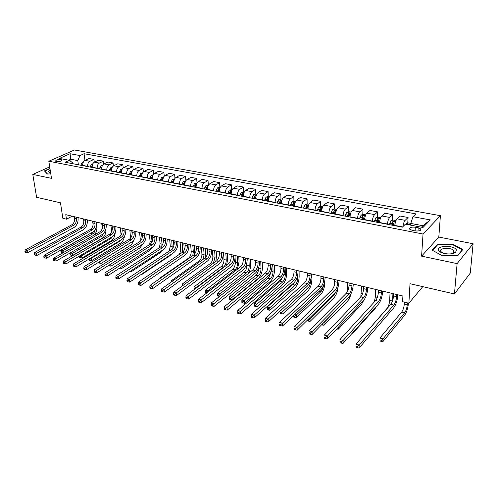 <?xml version="1.0" encoding="UTF-8"?>
<svg xmlns="http://www.w3.org/2000/svg" width="498" height="498" viewBox="0 0 498 498"><rect width="100%" height="100%" fill="white"/><g stroke="black" fill="none" stroke-linecap="round" stroke-linejoin="round"><path stroke-width="0.75" d="M56.479 161.576C59.866 161.707 61.677 161.165 61.914 159.958L61.011 159.572C57.637 159.441 55.832 159.983 55.589 161.196L56.479 161.576M440.4 215.684L74.463 149.991L48.823 161.228L423.032 234.023L440.4 215.684L438.806 237.067L421.594 256.153L457.108 263.616L473.1 243.734L438.806 237.067M473.1 243.734L470.286 273.085L454.456 293.976L410.016 283.692L408.87 303.22L422.771 286.643M49.7 166.88L32.806 174.418L36.597 197.289L60.488 202.817L62.848 218.311L66.458 219.201L72.154 216.194M457.108 263.616L454.456 293.976M408.87 303.22L402.596 301.682L402.907 296.005L65.773 214.657L66.458 219.201M418.202 227.767L415.326 227.219C411.143 226.845 409.275 227.511 409.717 229.211L412.251 230.344L415.145 230.904C419.353 231.284 421.227 230.618 420.779 228.918L418.202 227.767L417.996 231.053M421.482 227.2L422.914 225.725L410.775 223.434L412.979 216.73L415.867 213.885L84.075 153.714L84.971 160.387M412.979 216.73L430.284 219.904L422.983 227.486L405.434 224.156L402.39 227.15L65.126 162.23L69.384 160.319L59.411 158.42L70.069 153.726L79.991 155.55L84.075 153.714M421.594 256.153L423.032 234.023M32.806 174.418L51.481 178.346L48.823 161.228M69.384 160.319L72.708 162.896L72.826 163.711M71.139 161.676L70.791 159.267L68.724 160.194M410.676 225.152L410.775 223.434M394.858 225.7L394.87 225.438C395.132 222.457 395.866 220.253 397.08 218.827L400.037 216.008L408.074 217.495L407.756 223.172M387.488 224.281L387.5 224.025C387.743 221.056 388.484 218.865 389.71 217.445L392.704 214.65L392.449 220.234M379.588 222.762L379.594 222.5C379.831 219.55 380.572 217.371 381.81 215.964L384.848 213.2L392.704 214.65M372.373 221.373L372.386 221.118C372.604 218.174 373.344 216.008 374.602 214.613L377.671 211.874L377.472 217.358M364.648 219.886L364.654 219.63C364.866 216.705 365.6 214.551 366.87 213.169L369.983 210.449L377.671 211.874M357.589 218.522L357.595 218.273C357.794 215.36 358.535 213.219 359.811 211.849L362.961 209.154L362.805 214.551M350.019 217.072L350.026 216.817C350.212 213.916 350.953 211.793 352.248 210.43L355.429 207.759L362.961 209.154M343.116 215.74L343.116 215.485C343.296 212.602 344.037 210.486 345.338 209.135L348.556 206.489L348.451 211.799M335.708 214.314L335.708 214.065C335.876 211.189 336.617 209.085 337.937 207.747L341.186 205.126L348.556 206.489M328.941 213.013L328.948 212.764C329.103 209.907 329.844 207.809 331.17 206.483L334.451 203.881L334.395 209.11M321.689 211.613L321.689 211.37C321.839 208.525 322.58 206.44 323.924 205.126L327.23 202.549L334.451 203.881M315.066 210.343L315.066 210.094C315.203 207.261 315.944 205.195 317.294 203.881L320.637 201.329L320.619 206.471M307.963 208.973L307.963 208.724C308.088 205.911 308.835 203.85 310.198 202.555L313.566 200.022L320.637 201.329M301.477 207.722L301.477 207.479C301.589 204.672 302.336 202.624 303.705 201.335L307.104 198.827L307.129 203.894M294.523 206.384L294.517 206.141C294.623 203.346 295.37 201.31 296.752 200.034L300.176 197.544L307.104 198.827M288.161 205.164L288.161 204.921C288.255 202.138 289.002 200.115 290.396 198.845L293.845 196.374L293.913 201.366M281.345 203.85L281.345 203.607C281.432 200.837 282.173 198.827 283.58 197.569L287.053 195.116L293.845 196.374M275.12 202.649L275.114 202.412C275.195 199.654 275.936 197.65 277.349 196.399L280.853 193.971L280.953 198.889M268.441 201.366L268.434 201.124C268.503 198.385 269.25 196.393 270.669 195.148L274.199 192.738L280.853 193.971M262.334 200.19L262.328 199.953C262.39 197.22 263.137 195.235 264.562 194.008L268.117 191.618L268.254 196.473M255.785 198.926L255.779 198.69C255.829 195.969 256.576 194.002 258.014 192.782L261.593 190.41L268.117 191.618M249.803 197.774L249.791 197.538C249.84 194.83 250.581 192.869 252.032 191.662L255.63 189.308L255.798 194.12M243.385 196.542L243.373 196.305C243.41 193.61 244.157 191.662 245.607 190.454L249.23 188.126L255.63 189.308M237.515 195.409L237.502 195.179C237.534 192.496 238.281 190.553 239.743 189.358L243.385 187.043L243.59 191.817M231.221 194.201L231.209 193.965C231.234 191.294 231.975 189.365 233.444 188.176L237.11 185.885L243.385 187.043M225.47 193.093L225.457 192.857C225.47 190.199 226.216 188.281 227.692 187.099L231.377 184.82L231.607 189.557M219.294 191.904L219.282 191.674C219.288 189.022 220.029 187.111 221.517 185.941L225.221 183.687L231.377 184.82M213.648 190.815L213.636 190.585C213.636 187.951 214.377 186.047 215.871 184.889L219.593 182.642L219.861 187.341M207.591 189.651L207.579 189.421C207.573 186.794 208.313 184.907 209.814 183.75L213.555 181.527L219.593 182.642M202.057 188.586L202.045 188.356C202.026 185.742 202.773 183.862 204.273 182.716L208.033 180.506L208.332 185.163M196.119 187.441L196.1 187.217C196.075 184.609 196.822 182.741 198.329 181.602L202.113 179.411L208.033 180.506M190.684 186.395L190.666 186.171C190.634 183.575 191.381 181.714 192.894 180.581L196.691 178.409L197.015 183.027M184.851 185.275L184.833 185.051C184.795 182.467 185.542 180.612 187.067 179.492L190.877 177.338L196.691 178.409M179.523 184.248L179.504 184.023C179.461 181.453 180.201 179.61 181.733 178.489L185.561 176.354L185.891 180.674M173.796 183.146L173.777 182.922C173.727 180.363 174.474 178.527 176.006 177.419L179.853 175.296L185.561 176.354M168.567 182.137L168.548 181.913C168.492 179.367 169.233 177.537 170.77 176.441L174.63 174.331L174.966 178.384M162.946 181.054L162.927 180.836C162.865 178.296 163.605 176.479 165.149 175.389L169.027 173.298L174.63 174.331M157.81 180.071L157.791 179.846C157.723 177.319 158.464 175.508 160.014 174.424L163.904 172.345L164.24 176.168M152.295 179.006L152.27 178.788C152.201 176.267 152.942 174.468 154.492 173.391L158.401 171.331L163.904 172.345M147.246 178.035L147.227 177.817C147.147 175.308 147.887 173.516 149.45 172.445L153.365 170.397L153.708 174.014M141.83 176.995L141.812 176.771C141.725 174.275 142.465 172.495 144.028 171.43L147.962 169.401L153.365 170.397M136.875 176.037L136.857 175.819C136.763 173.329 137.504 171.561 139.073 170.503L143.019 168.486L143.362 171.916M131.559 175.016L131.534 174.798C131.441 172.32 132.175 170.553 133.75 169.507L137.709 167.502L143.019 168.486M126.691 174.076L126.666 173.864C126.567 171.393 127.307 169.637 128.882 168.592L132.854 166.606L133.203 169.88M121.468 173.067L121.444 172.856C121.338 170.397 122.072 168.648 123.653 167.614L127.637 165.641L132.854 166.606M116.688 172.152L116.663 171.935C116.551 169.488 117.285 167.751 118.873 166.718L122.863 164.757L123.218 167.888M111.552 171.163L111.527 170.951C111.409 168.511 112.15 166.78 113.737 165.759L117.74 163.811L122.863 164.757M106.858 170.26L106.833 170.048C106.709 167.614 107.444 165.896 109.037 164.875L113.052 162.946L113.407 165.952M101.81 169.289L101.785 169.077C101.66 166.656 102.395 164.944 103.989 163.929L108.016 162.012L113.052 162.946M97.197 168.399L97.172 168.187C97.035 165.778 97.77 164.072 99.37 163.064L103.41 161.159L103.765 164.054M92.242 167.446L92.211 167.235C92.074 164.832 92.809 163.132 94.415 162.136L98.461 160.244L103.41 161.159M87.704 166.575L87.673 166.363C87.536 163.973 88.264 162.28 89.877 161.29L93.929 159.41L94.29 162.199M82.83 165.635L82.805 165.423C82.656 163.045 83.39 161.358 84.996 160.375L89.061 158.507L93.929 159.41M78.373 164.776L77.794 160.586L70.791 159.267L70.069 153.726M402.975 226.578C403.312 223.727 404.034 221.647 405.154 220.34L408.074 217.495M293.945 203.975L293.951 204.56M307.142 206.552L307.148 207.716M320.612 209.204L320.606 211.009M334.363 211.955L334.339 214.053M348.388 214.862L348.357 216.748M362.706 218.074L362.669 219.506M377.316 221.604L377.285 222.32M79.991 155.55L77.794 160.586M422.914 225.725L430.284 219.904M452.402 244.057L437.306 244.406L432.171 250.177L442.392 255.785L457.955 255.455L462.823 249.504L452.402 244.057L452.365 244.543M49.937 168.399L44.422 170.876L47.335 174.026L50.796 173.914M437.25 245.203L437.306 244.406M393.619 293.764L393.513 295.918C393.202 299.472 392.281 302.274 390.762 304.328L355.927 344.137L359.17 345.058L359.083 348.009L393.688 307.882C395.954 304.788 397.329 300.58 397.802 295.27L397.827 294.779M396.688 294.505L396.576 296.665C396.259 300.219 395.344 303.033 393.831 305.093L359.17 345.058L357.408 346.54L356.114 346.166L356.082 347.349L357.377 347.722L357.408 346.54M356.082 347.349L356.114 346.166M357.377 347.722L359.083 348.009M410.794 223.365L408.497 222.936L406.293 223.652L405.87 224.237M404.401 302.124L404.295 303.992C403.978 307.378 403.106 310.067 401.687 312.065L379.899 338.042L382.974 338.889L382.856 341.647L404.494 315.471C406.611 312.47 407.912 308.43 408.397 303.357L408.416 303.108M409.748 224.971L409.81 224.561L408.242 224.685M407.364 302.852L407.258 304.72C406.934 308.113 406.063 310.808 404.65 312.812L382.974 338.889L381.344 340.271L380.117 339.929L380.067 341.03L381.3 341.373L381.344 340.271M380.067 341.03L380.117 339.929M381.3 341.373L382.856 341.647M378.461 290.11L378.374 292.245C378.094 295.762 377.173 298.532 375.617 300.555L339.941 339.58L343.103 340.483L343.054 343.402L378.511 304.066C380.827 301.022 382.203 296.87 382.632 291.604L382.657 291.118M381.468 290.832L381.375 292.973C381.088 296.497 380.173 299.273 378.623 301.302L343.103 340.483L341.36 341.945L340.097 341.584L340.078 342.749L341.342 343.116L341.36 341.945M340.078 342.749L340.097 341.584M341.342 343.116L343.054 343.402M363.627 286.531L363.565 288.647C363.316 292.133 362.395 294.872 360.801 296.858L324.323 335.129L327.416 336.013L327.398 338.908L363.658 300.338C366.024 297.343 367.4 293.235 367.792 288.012L367.804 287.539M366.572 287.24L366.503 289.363C366.242 292.855 365.32 295.6 363.739 297.592L327.416 336.013L325.686 337.457L324.447 337.102L324.441 338.26L325.68 338.615L325.686 337.457M324.441 338.26L324.447 337.102M325.68 338.615L327.398 338.908M349.11 283.026L349.067 285.13C348.843 288.585 347.921 291.286 346.297 293.241L309.065 330.784L312.09 331.643L312.097 334.513L349.117 296.677C351.532 293.739 352.914 289.68 353.263 284.501L353.269 284.028M351.993 283.723L351.943 285.827C351.713 289.288 350.791 292.002 349.173 293.957L312.09 331.643L310.372 333.069L309.165 332.72L309.171 333.872L310.379 334.22L310.372 333.069M309.171 333.872L309.165 332.72M310.379 334.22L312.097 334.513M395.985 220.57L393.096 220.029L390.893 220.732L389.368 224.642M393.159 225.37L394.323 221.616L392.835 221.666L391.689 225.09M392.243 225.196L392.835 221.666M392.941 293.602L392.598 300.674M390.034 292.899L389.679 300.387C389.392 303.743 388.521 306.401 387.064 308.368L364.878 333.903M380.696 217.688L378.032 217.184L375.822 217.875L374.291 221.741M378.001 222.457L379.171 218.74L377.708 218.796L376.563 222.176M377.135 222.289L377.708 218.796M375.648 289.431L375.368 296.852L374.266 302.031M352.802 332.589L352.783 333.299L375.486 308.075L376.992 305.753M352.248 333.199L352.783 333.299M365.737 214.868L363.285 214.401L361.081 215.08L359.537 218.902M363.167 219.599L364.343 215.927L362.905 215.983L361.76 219.325M362.351 219.444L362.905 215.983M361.554 286.026L360.807 296.852M338.26 327.354L338.229 329.259L361.424 304.496L363.876 300.089M336.723 328.985L338.229 329.259M334.899 279.596L334.874 281.681C334.675 285.105 333.753 287.782 332.104 289.705L294.156 326.532L297.113 327.373L297.144 330.218L334.886 293.104C337.345 290.209 338.727 286.194 339.032 281.065L339.038 280.598M337.719 280.274L337.694 282.366C337.488 285.796 336.561 288.479 334.917 290.402L297.113 327.373L295.407 328.78L294.225 328.443L294.243 329.583L295.426 329.919L295.407 328.78M294.243 329.583L294.225 328.443M295.426 329.919L297.144 330.218M351.096 212.104L348.849 211.681L346.645 212.347L345.089 216.12M348.644 216.804L349.826 213.169L348.419 213.231L347.268 216.537M347.884 216.655L348.419 213.231M347.747 282.696L347.473 291.523M348.519 297.294L323.999 322.636L323.986 325.3L347.641 300.985C349.048 299.441 350.156 297.082 350.959 293.907M323.781 322.573L322.499 323.887M321.608 324.796L322.418 325.02L322.418 323.961M322.418 325.02L323.986 325.3M438.52 250.276C439.174 251.583 440.904 252.604 443.712 253.351C448.81 254.397 452.788 254.055 455.633 252.318L456.398 249.884C454.388 244.985 435.949 245.408 438.52 250.276M451.387 253.793L453.541 252.872L453.877 250.637C451.443 247.201 438.719 247.861 440.599 251.328L442.977 253.146M442.429 255.785L432.625 250.407L437.599 244.811L452.234 244.474L462.318 249.753L457.65 255.462M462.287 250.158L462.318 249.753M50.18 169.936C48.125 171.113 48.2 172.034 50.391 172.694L50.615 172.744M50.466 171.779L50.584 172.563M47.534 174.02L44.776 171.044L49.987 168.71M320.986 276.241L320.98 278.307C320.805 281.7 319.878 284.346 318.197 286.238L279.577 322.38L282.466 323.202L282.528 326.022L320.949 289.599C323.451 286.748 324.833 282.783 325.101 277.697L325.107 277.23M323.744 276.907L323.731 278.973C323.557 282.378 322.629 285.024 320.955 286.923L282.466 323.202L280.779 324.59L279.621 324.26L279.652 325.393L280.804 325.723L280.779 324.59M279.652 325.393L279.621 324.26M280.804 325.723L282.528 326.022M336.766 209.397L334.712 209.011L332.515 209.67L330.952 213.399M334.432 214.065L335.621 210.467L334.233 210.542L333.081 213.81M333.716 213.928L334.233 210.542M334.214 279.434L334.139 285.958M336.013 291.685L334.17 294.984L310.03 318.788L310.042 321.434L334.139 297.543C336.243 295.127 337.544 291.654 338.036 287.128M309.046 318.515L310.03 318.788L308.461 320.083L307.671 319.865M307.359 320.17L307.366 320.837L308.467 321.142L308.461 320.083M307.366 320.837L307.285 320.245M308.467 321.142L310.042 321.434M307.353 272.948L307.366 274.996C307.216 278.363 306.289 280.978 304.583 282.839L265.322 318.315L268.148 319.125L268.235 321.92L307.297 286.169C309.837 283.368 311.225 279.446 311.455 274.404L311.455 273.937M310.055 273.601L310.061 275.655C309.912 279.029 308.984 281.65 307.285 283.511L268.148 319.125L266.474 320.494L265.347 320.17L265.378 321.291L266.511 321.615L266.474 320.494M266.511 321.615L268.235 321.92M265.322 318.315L265.347 320.17M322.735 206.751L320.868 206.402L318.67 207.05L317.101 210.735M294.635 314.543L296.354 315.016L296.385 317.637L320.899 294.169C323.277 291.442 324.596 287.663 324.852 282.845L324.864 280.536M320.513 211.389L321.708 207.828L320.345 207.903L319.187 211.133M319.841 211.258L320.345 207.903M320.949 276.228L320.942 279.154M323.426 285.659C322.99 288.317 322.15 290.309 320.911 291.635L296.354 315.016L294.797 316.298L293.714 316L293.727 317.052L294.81 317.351L294.797 316.298M293.727 317.052L293.671 315.464M294.81 317.351L296.385 317.637M293.696 315.439L293.714 316M294.001 269.729L294.025 271.759C293.901 275.095 292.973 277.685 291.243 279.515L251.384 314.344L254.148 315.134L254.254 317.905L293.926 282.808C296.503 280.05 297.891 276.172 298.09 271.173L298.084 270.713M296.646 270.364L296.671 272.4C296.54 275.749 295.613 278.338 293.888 280.175L254.148 315.134L252.486 316.491L251.378 316.174L251.428 317.282L252.53 317.6L252.486 316.491M252.53 317.6L254.254 317.905M251.384 314.344L251.378 316.174M308.99 204.161L307.31 203.844L305.118 204.479L303.537 208.12M280.542 310.659L282.957 311.325L283.007 313.927L307.92 290.863C310.335 288.174 311.655 284.439 311.873 279.658L311.86 274.037M306.874 208.762L308.075 205.238L306.737 205.319L305.585 208.513M306.251 208.643L306.737 205.319M310.553 280.231L310.553 280.86C310.403 284.059 309.526 286.555 307.907 288.348L282.957 311.325L281.407 312.595L280.349 312.296L280.374 313.342L281.432 313.634L281.407 312.595M280.374 313.342L280.349 312.296M281.432 313.634L283.007 313.927M280.916 266.567L280.959 268.584C280.853 271.896 279.926 274.454 278.17 276.253L237.745 310.459L240.447 311.231L240.584 313.977L280.822 279.515C283.437 276.795 284.825 272.96 284.987 268.005L284.981 267.551M283.511 267.196L283.549 269.213C283.443 272.531 282.515 275.095 280.766 276.9L240.447 311.231L238.797 312.57L237.72 312.258L237.77 313.36L238.853 313.672L238.797 312.57M238.853 313.672L240.584 313.977M237.745 310.459L237.72 312.258M295.532 201.622L294.025 201.335L291.834 201.964L290.253 205.562M293.857 282.864L292.643 284.483L267.239 306.992L269.829 307.708L269.904 310.285L295.196 287.62C297.642 284.974 298.962 281.277 299.149 276.533L299.093 270.956M293.521 206.191L294.729 202.705L293.409 202.786L292.251 205.948M292.936 206.079L293.409 202.786M297.773 274.622L297.804 277.716C297.68 280.891 296.802 283.362 295.165 285.124L269.829 307.708L268.298 308.959L267.258 308.673L267.289 309.706L268.329 309.993L268.298 308.959M268.329 309.993L269.904 310.285M267.239 306.992L267.258 308.673M268.086 263.473L268.148 265.478C268.067 268.758 267.14 271.286 265.359 273.06L224.399 306.656L227.044 307.409L227.2 310.136L267.98 276.284C270.626 273.614 272.02 269.816 272.145 264.905L272.132 264.45M270.632 264.089L270.688 266.094C270.601 269.381 269.673 271.914 267.905 273.695L225.407 308.735L224.349 308.43L224.411 309.519L225.47 309.824L225.407 308.735M225.47 309.824L227.2 310.136M224.399 306.656L224.349 308.43M282.347 199.132L281.003 198.876L278.818 199.493L277.23 203.053M282.217 277.89L280.187 281.333L254.428 303.463L256.968 304.16L257.068 306.724L282.715 284.439C285.192 281.831 286.512 278.177 286.667 273.47L286.568 267.936M280.436 203.676L281.644 200.215L280.349 200.308L279.191 203.433M279.888 203.57L280.349 200.308M285.173 267.6L285.304 274.635C285.198 277.778 284.321 280.225 282.659 281.961L256.968 304.16L255.449 305.399L254.428 305.118L254.472 306.146L255.486 306.426L255.449 305.399M255.486 306.426L257.068 306.724M254.428 303.463L254.428 305.118M255.518 260.442L255.592 262.427C255.53 265.683 254.603 268.179 252.803 269.928L211.339 302.933L213.928 303.668L214.103 306.376L255.393 273.122C258.076 270.489 259.464 266.735 259.558 261.861L259.545 261.413M258.014 261.045L258.082 263.031C258.02 266.293 257.086 268.796 255.3 270.551L212.304 304.981L211.264 304.683L211.339 305.766L212.372 306.065L212.304 304.981M212.372 306.065L214.103 306.376M211.339 302.933L211.264 304.683M269.424 196.691L268.241 196.467L266.063 197.077L264.463 200.601M270.526 272.655C270.115 275.176 269.262 277.037 267.974 278.245L241.879 300.001L244.369 300.686L244.481 303.232L270.464 281.314C272.979 278.749 274.298 275.133 274.423 270.464L274.286 264.973M267.607 201.204L268.82 197.781L267.544 197.874L266.386 200.968M267.102 201.105L267.544 197.874M272.854 264.625L273.041 271.609C272.96 274.728 272.076 277.149 270.395 278.855L242.856 301.913L241.86 301.639L241.904 302.653L242.9 302.933L242.856 301.913M242.9 302.933L244.481 303.232M241.879 300.001L241.86 301.639M243.192 257.466L243.279 259.433C243.236 262.664 242.308 265.135 240.497 266.86L198.546 299.286L201.086 300.014L201.279 302.697L243.049 270.016C245.763 267.426 247.151 263.71 247.22 258.879L247.201 258.437M245.639 258.057L245.719 260.031C245.676 263.261 244.748 265.739 242.937 267.47L199.474 301.309L198.459 301.016L198.54 302.087L199.555 302.379L199.474 301.309M199.555 302.379L201.279 302.697M198.546 299.286L198.459 301.016M256.756 194.301L255.729 194.108L253.55 194.706L251.957 198.192M258.624 267.862L258.63 268.055C258.568 271.142 257.684 273.533 255.984 275.213L229.572 296.609L232.012 297.281L232.149 299.802L258.45 278.258C260.989 275.724 262.309 272.145 262.409 267.513L262.228 262.06M256.277 195.434L254.995 195.49L253.837 198.553M254.565 198.696L254.995 195.49M255.032 198.783L256.177 195.739M260.778 261.711L261.008 268.64C260.946 271.74 260.062 274.13 258.362 275.817L230.512 298.495L229.534 298.227L229.59 299.236L230.568 299.503L230.512 298.495M230.568 299.503L232.149 299.802M229.572 296.609L229.534 298.227M231.103 254.553L231.203 256.501C231.184 259.707 230.257 262.153 228.42 263.847L186.028 295.719L188.512 296.428L188.723 299.086L230.948 266.978C233.686 264.419 235.075 260.747 235.118 255.953L235.093 255.511M233.5 255.132L233.599 257.086C233.574 260.292 232.647 262.745 230.817 264.444L186.912 297.711L185.916 297.424L186.003 298.489L186.999 298.775L186.912 297.711M186.999 298.775L188.723 299.086M186.028 295.719L185.916 297.424M244.344 191.96L241.287 192.384L239.687 195.832M248.066 273.701C249.803 271.024 250.65 267.992 250.619 264.612L250.401 259.209M243.883 193.006L242.694 193.156L241.536 196.187M242.277 196.33L242.694 193.156M242.707 196.411L243.69 193.61M248.919 258.848L249.199 265.727C249.156 268.802 248.272 271.167 246.554 272.829L219.898 293.945L220.023 296.017M246.784 263.162L246.865 265.148C246.821 268.217 245.937 270.582 244.219 272.238L217.508 293.285L219.898 293.945L218.41 295.146L217.452 294.878L217.514 295.88L218.473 296.148L218.41 295.146M218.473 296.148L219.593 296.36M217.508 293.285L217.452 294.878M219.251 251.689L219.363 253.625C219.363 256.8 218.435 259.228 216.58 260.896L173.758 292.226L176.192 292.917L176.429 295.557L219.083 263.99C221.847 261.475 223.235 257.839 223.241 253.084L223.216 252.648M221.604 252.256L221.716 254.198C221.71 257.379 220.782 259.807 218.927 261.481L174.605 294.181L173.634 293.907L173.727 294.959L174.698 295.239L174.605 294.181M174.698 295.239L176.429 295.557M173.758 292.226L173.634 293.907M232.168 189.663L229.261 190.105L227.654 193.517M237.422 269.231L239.046 261.774L238.791 256.408M231.844 190.765L230.624 190.865L229.472 193.865M230.219 194.008L230.624 190.865M230.618 194.083L231.452 191.556M237.285 256.04L237.614 262.863C237.583 265.913 236.699 268.26 234.963 269.897L208.021 290.67L208.108 291.896M235.087 257.678L235.317 262.303C235.293 265.347 234.409 267.681 232.672 269.318L205.674 290.023L208.021 290.67L206.539 291.859L205.599 291.598L205.674 292.594L206.608 292.849L206.539 291.859M205.674 290.023L205.599 291.598M207.616 248.882L207.747 250.805C207.759 253.955 206.832 256.352 204.964 258.001L161.744 288.803L164.128 289.481L164.377 292.102L207.436 261.064C210.224 258.587 211.613 254.988 211.6 250.27L211.569 249.84M209.926 249.442L210.05 251.366C210.063 254.522 209.135 256.924 207.268 258.574L162.553 290.732L161.601 290.459L161.701 291.504L162.653 291.778L162.553 290.732M162.653 291.778L164.377 292.102M161.744 288.803L161.601 290.459M220.228 187.41L217.464 187.871L215.858 191.244M226.602 265.216L227.686 258.985L227.393 253.656M219.78 188.393L218.79 188.618L217.632 191.587M218.398 191.73L218.79 188.618M218.759 191.798L219.444 189.576M225.862 253.283L226.235 260.056C226.223 263.087 225.339 265.403 223.59 267.021L196.374 287.458L196.405 287.919M223.602 252.741L223.982 259.502C223.976 262.527 223.092 264.843 221.336 266.449L194.071 286.823L196.374 287.458L194.905 288.635L193.983 288.379L194.363 289.45M194.93 289.027L194.905 288.635M194.071 286.823L193.983 288.379M196.206 246.13L196.343 248.035C196.38 251.16 195.453 253.538 193.566 255.157L149.973 285.447L152.307 286.113L152.575 288.709L196.013 258.194C198.827 255.748 200.208 252.187 200.171 247.512L200.14 247.076M198.472 246.678L198.609 248.589C198.64 251.714 197.712 254.092 195.826 255.723L150.745 287.352L149.811 287.085L149.923 288.124L150.857 288.392L150.745 287.352M150.857 288.392L152.575 288.709M149.973 285.447L149.811 287.085M208.513 185.2L205.892 185.679L204.28 189.016M215.815 261.456L216.524 256.246L216.2 250.955M208.071 186.171L207.18 186.414L206.023 189.352M206.801 189.501L207.18 186.414M207.131 189.564L207.678 187.659M214.644 250.581L215.061 257.304L213.331 263.274M212.428 250.046L212.851 256.756C212.858 259.757 211.98 262.048 210.206 263.635L182.685 283.686L184.683 284.234M183.127 285.373L182.579 285.223L182.623 285.74M182.685 283.686L182.579 285.223M185.007 243.429L185.156 245.321C185.206 248.421 184.279 250.768 182.38 252.368L138.438 282.161L140.722 282.814L141.009 285.391L184.795 255.374C187.634 252.965 189.022 249.442 188.954 244.798L188.923 244.375M187.229 243.964L187.379 245.856C187.422 248.963 186.501 251.316 184.602 252.922L139.172 284.034L138.257 283.773L138.376 284.806L139.291 285.068L139.172 284.034M139.291 285.068L141.009 285.391M138.438 282.161L138.257 283.773M197.027 183.034L194.537 183.525L192.919 186.825M205.12 257.883L205.568 253.55L205.213 248.303M196.579 183.999L195.789 184.248L194.631 187.155M195.415 187.31L195.789 184.248M195.714 187.366L196.137 185.816M203.632 247.923L204.093 254.596L203.109 259.321M201.453 247.394L201.92 254.061C201.945 257.036 201.061 259.309 199.275 260.871L171.511 280.604L172.762 280.953M171.511 280.604L171.412 281.912M174.014 240.777L174.176 242.651C174.244 245.726 173.316 248.054 171.399 249.629L127.127 278.936L129.368 279.577L129.667 282.129L173.796 252.611C176.653 250.233 178.035 246.747 177.942 242.14L177.911 241.717M176.199 241.3L176.354 243.18C176.417 246.261 175.495 248.595 173.584 250.177L127.83 280.785L126.934 280.53L127.052 281.551L127.949 281.812L127.83 280.785M127.949 281.812L129.667 282.129M127.127 278.936L126.934 280.53M185.748 180.905L183.389 181.415L181.77 184.683M194.618 254.117L194.419 245.701M185.293 181.876L184.609 182.125L183.451 185.007M184.248 185.156L184.609 182.125M184.515 185.206L184.833 184.03M192.819 245.315L193.317 251.938L192.732 255.735M190.678 244.798L191.182 251.409C191.22 254.366 190.342 256.613 188.543 258.157L160.549 277.585L161.078 277.728M160.549 277.585L160.499 278.133M163.22 238.169L163.394 240.036C163.475 243.086 162.553 245.39 160.624 246.946L116.04 275.774L118.238 276.402L118.549 278.942L162.989 249.89C165.871 247.55 167.253 244.095 167.135 239.526L167.098 239.108M165.367 238.685L165.535 240.553C165.616 243.609 164.689 245.919 162.765 247.475L116.713 277.604L115.829 277.349L115.959 278.363L116.837 278.619L116.713 277.604M116.837 278.619L118.549 278.942M116.04 275.774L115.829 277.349M174.686 178.819L172.451 179.336L170.826 182.573M184.241 250.033L183.818 243.142M174.225 179.797L173.628 180.039L172.476 182.891M173.279 183.046L173.628 180.039M173.522 183.096L173.758 182.212M182.193 242.75L182.729 249.324L182.405 252.355L184.602 252.922M180.089 242.24L180.637 248.807C180.73 251.166 180.095 253.177 178.726 254.845M152.625 235.616L152.811 237.465C152.905 240.49 151.983 242.769 150.041 244.306L105.165 272.68L107.325 273.296L107.649 275.811L152.382 247.226C155.283 244.916 156.658 241.499 156.521 236.961L156.484 236.544M154.729 236.12L154.909 237.976C155.003 241.007 154.081 243.292 152.145 244.829L105.806 274.479L104.941 274.23L105.072 275.238L105.937 275.487L105.806 274.479M105.937 275.487L107.649 275.811M105.165 272.68L104.941 274.23M163.817 176.778L161.707 177.3L160.082 180.506M173.846 245.8L173.397 240.627M163.35 177.761L162.858 177.998L161.707 180.818M162.516 180.973L162.939 179.535M162.728 181.017L162.902 180.376M171.754 240.229L172.215 248.919M169.694 239.731L170.272 246.249L169.196 251.092M141.532 274.193L141.581 274.659L169.899 255.692L171.48 254.154M141.002 274.547L141.581 274.659M142.223 233.101L142.416 234.938C142.521 237.944 141.6 240.204 139.652 241.717L94.502 269.642L96.618 270.24L96.954 272.742L141.967 244.605C144.881 242.333 146.263 238.94 146.101 234.446L146.057 234.029M144.289 233.599L144.476 235.442C144.588 238.449 143.661 240.715 141.712 242.227L95.112 271.416L94.265 271.173L94.402 272.169L95.249 272.412L95.112 271.416M95.249 272.412L96.954 272.742M94.502 269.642L94.265 271.173M153.116 174.823L151.162 175.302L149.537 178.477M163.425 240.97L163.163 238.156M152.674 175.775L151.124 178.782M151.946 178.938L152.257 177.805M152.133 178.975L152.251 178.533M161.501 237.758L162.124 245.333M159.472 237.266L160.088 243.74L159.428 247.718M131.067 270.756L131.179 271.771L159.696 253.09L161.968 250.556M129.903 271.522L131.179 271.771M132.001 230.636L132.2 232.46C132.325 235.442 131.41 237.677 129.443 239.171L84.038 266.66L86.117 267.252L86.465 269.729L131.733 242.034C134.665 239.787 136.047 236.432 135.867 231.968L135.823 231.558M134.03 231.128L134.23 232.952C134.354 235.94 133.433 238.181 131.472 239.675L84.616 268.41L83.788 268.173L83.932 269.163L84.76 269.399L84.616 268.41M84.76 269.399L86.465 269.729M84.038 266.66L83.788 268.173M142.615 172.899L140.803 173.341L139.179 176.479M142.185 173.833L140.741 176.784M141.569 176.939L141.781 176.161M151.423 235.324L152.064 241.76L150.079 241.269L149.693 244.53M149.425 234.844L150.079 241.269M119.041 268.528L119.364 268.322M120.79 267.414L120.97 268.939L149.668 250.531L152.394 247.22M119.402 268.627L120.97 268.939M121.96 228.215L122.172 230.026C122.309 232.983 121.388 235.199 119.414 236.668L73.772 263.735L75.808 264.314L76.175 266.772L121.686 239.507C124.631 237.291 126.006 233.973 125.807 229.541L125.764 229.13M123.952 228.694L124.164 230.506C124.301 233.469 123.38 235.691 121.406 237.166L74.327 265.465L73.511 265.229L73.66 266.212L74.476 266.449L74.327 265.465M74.476 266.449L76.175 266.772M73.772 263.735L73.511 265.229M132.3 171.007L130.625 171.412L129.001 174.524M131.883 171.935L130.538 174.817M131.372 174.979L131.509 174.474M141.519 232.933L142.073 238.175M139.558 232.46L140.237 238.841L140.044 241.43M108.564 265.484L109.373 265.845L109.274 265.042M110.687 264.158L110.942 266.156L139.807 248.023L142.945 243.839M109.373 265.845L110.942 266.156M112.094 225.837L112.318 227.63C112.467 230.568 111.552 232.759 109.566 234.209L63.7 260.865L65.699 261.431L66.078 263.872L111.813 237.029C114.777 234.838 116.146 231.551 115.928 227.15L115.878 226.746M114.054 226.31L114.272 228.103C114.422 231.047 113.507 233.245 111.521 234.701L64.223 262.571L63.427 262.34L63.576 263.317L64.379 263.548L64.223 262.571M64.379 263.548L66.078 263.872M63.7 260.865L63.427 262.34M122.172 169.152L120.628 169.519L119.003 172.601M121.755 170.092L120.51 172.887M131.777 230.586L132.182 234.209M129.853 230.12L130.538 238.206M130.588 242.738L100.783 261.108L101.088 263.417L130.115 245.551C131.752 244.474 132.935 242.688 133.669 240.204M100.627 261.064L99.401 262.185L98.984 262.073M98.66 262.272L98.747 262.894L99.525 263.106L99.401 262.185M99.525 263.106L101.088 263.417M102.401 223.496L102.632 225.277C102.793 228.19 101.878 230.362 99.886 231.8L53.815 258.045L55.776 258.605L56.162 261.027L102.109 234.589C105.084 232.429 106.454 229.167 106.217 224.803L106.167 224.405M104.325 223.963L104.555 225.743C104.717 228.663 103.802 230.842 101.81 232.28L54.313 259.732L53.529 259.508L53.684 260.473L54.469 260.697L54.313 259.732M54.469 260.697L56.162 261.027M53.815 258.045L53.529 259.508M112.224 167.322L110.811 167.658L109.18 170.708M111.801 168.305L110.662 170.995M120.311 227.816L121.095 234.9M121.761 239.463L120.323 240.901L91.09 258.437L91.408 260.728L120.591 243.124C122.608 241.76 123.89 239.519 124.45 236.407M90.406 258.25L91.09 258.437L89.721 259.502L88.955 259.29L89.08 260.205L89.845 260.423L89.721 259.502M89.845 260.423L91.408 260.728M92.877 221.199L93.114 222.967C93.288 225.855 92.373 228.009 90.375 229.429L44.104 255.281L46.034 255.829L46.432 258.232L92.572 232.193C95.56 230.064 96.929 226.833 96.674 222.5L96.618 222.102M94.769 221.654L95.006 223.428C95.174 226.322 94.259 228.476 92.261 229.895L44.577 256.943L43.812 256.725L43.973 257.684L44.739 257.908L44.577 256.943M44.739 257.908L46.432 258.232M44.104 255.281L43.812 256.725M102.445 165.529L101.156 165.828L99.532 168.847M102.009 166.587L100.988 169.127M110.93 225.55L111.683 231.645M112.897 236.208L110.942 238.53L81.572 255.816L81.896 258.089L111.216 240.739C113.656 239.028 114.982 236.326 115.2 232.622M80.371 255.486L81.572 255.816L80.203 256.868L79.45 256.663L79.587 257.572L80.34 257.777L80.203 256.868M80.34 257.777L81.896 258.089M79.574 255.953L79.45 256.663M83.508 218.939L83.757 220.695C83.944 223.565 83.029 225.7 81.018 227.094L34.574 252.561L36.466 253.102L36.877 255.486L83.197 229.833C86.198 227.735 87.567 224.53 87.293 220.234L87.237 219.836M85.37 219.388L85.612 221.143C85.799 224.019 84.884 226.16 82.88 227.555L35.028 254.204L34.269 253.992L34.437 254.945L35.19 255.163L35.028 254.204M35.19 255.163L36.877 255.486M34.574 252.561L34.269 253.992M92.84 163.761L91.669 164.035L90.045 167.023M70.517 252.766L72.21 253.233L72.546 255.493L102.003 238.386C104.835 236.32 106.136 233.22 105.906 229.08L105.9 229.012M92.385 164.913L91.476 167.297M101.698 223.328L102.345 228.345M104.088 232.79L101.717 236.195L70.853 254.279L70.112 254.073L70.249 254.976L70.99 255.181L70.853 254.279M70.99 255.181L72.546 255.493M70.33 252.872L70.112 254.073M74.302 216.717L74.557 218.46C74.756 221.311 73.841 223.421 71.83 224.803L25.217 249.896L27.073 250.426L27.496 252.797L73.984 227.518C76.997 225.445 78.36 222.27 78.068 218.006L78.012 217.614M76.132 217.159L76.387 218.902C76.58 221.759 75.671 223.876 73.654 225.258L25.641 251.521L24.9 251.303L25.068 252.256L25.815 252.467L25.641 251.521M25.815 252.467L27.496 252.797M25.217 249.896L24.9 251.303M83.403 162.024L82.344 162.267L80.72 165.23M94.327 234.963C96.282 232.691 97.116 229.989 96.836 226.851L96.637 225.357M82.929 163.276L82.126 165.498M92.622 221.137L93.107 224.754M95.249 229.391C94.925 231.489 94.054 232.996 92.647 233.904L63.009 250.699L63.308 252.635M91.906 232.566L61.192 250.195L63.009 250.699L61.665 251.733L60.937 251.534L61.08 252.43L61.808 252.629L61.665 251.733M61.808 252.629L62.922 252.853M61.192 250.195L60.937 251.534M394.87 225.438L402.614 226.932M379.594 222.5L387.5 224.025M364.654 219.63L372.386 221.118M350.026 216.817L357.595 218.273M335.708 214.065L343.116 215.485M321.689 211.37L328.948 212.764M307.963 208.724L315.066 210.094M294.517 206.141L301.477 207.479M281.345 203.607L288.161 204.921M268.434 201.124L275.114 202.412M255.779 198.69L262.328 199.953M243.373 196.305L249.791 197.538M231.209 193.965L237.502 195.179M219.282 191.674L225.457 192.857M207.579 189.421L213.636 190.585M196.1 187.217L202.045 188.356M184.833 185.051L190.666 186.171M173.777 182.922L179.504 184.023M162.927 180.836L168.548 181.913M152.27 178.788L157.791 179.846M141.812 176.771L147.227 177.817M131.534 174.798L136.857 175.819M121.444 172.856L126.666 173.864M111.527 170.951L116.663 171.935M101.785 169.077L106.833 170.048M92.211 167.235L97.172 168.187M82.805 165.423L87.673 166.363M397.08 218.827L405.154 220.34M381.81 215.964L389.71 217.445M366.87 213.169L374.602 214.613M352.248 210.43L359.811 211.849M337.937 207.747L345.338 209.135M323.924 205.126L331.17 206.483M310.198 202.555L317.294 203.881M296.752 200.034L303.705 201.335M283.58 197.569L290.396 198.845M270.669 195.148L277.349 196.399M258.014 192.782L264.562 194.008M245.607 190.454L252.032 191.662M233.444 188.176L239.743 189.358M221.517 185.941L227.692 187.099M209.814 183.75L215.871 184.889M198.329 181.602L204.273 182.716M187.067 179.492L192.894 180.581M176.006 177.419L181.733 178.489M165.149 175.389L170.77 176.441M154.492 173.391L160.014 174.424M144.028 171.43L149.45 172.445M133.75 169.507L139.073 170.503M123.653 167.614L128.882 168.592M113.737 165.759L118.873 166.718M103.989 163.929L109.037 164.875M94.415 162.136L99.37 163.064M84.996 160.375L89.877 161.29M415.102 230.898L415.326 227.219M396.576 296.665L393.513 295.918M393.831 305.093L390.762 304.328M410.713 224.461L406.343 223.633M407.258 304.72L404.295 303.992M404.65 312.812L401.687 312.065M381.375 292.973L378.374 292.245M378.623 301.302L375.617 300.555M366.503 289.363L363.565 288.647M363.739 297.592L360.801 296.858M351.943 285.827L349.067 285.13M349.173 293.957L346.297 293.241M395.599 221.591L390.949 220.714M392.075 223.59L389.753 223.148M394.995 224.15L393.545 223.87M392.468 301.072L389.679 300.387M380.304 218.697L375.878 217.856M376.942 220.695L374.67 220.259M379.713 221.224L378.38 220.969M377.353 297.343L375.368 296.852M365.345 215.864L361.137 215.068M362.133 217.863L359.911 217.433M364.76 218.361L363.546 218.13M362.563 293.696L361.343 293.39M337.694 282.366L334.874 281.681M334.917 290.402L332.104 289.705M350.704 213.088L346.701 212.329M347.641 215.086L345.469 214.669M350.125 215.559L349.023 215.354M348.083 290.122L347.598 290.004M323.731 278.973L320.98 278.307M320.955 286.923L318.197 286.238M336.368 210.374L332.571 209.652M333.455 212.372L331.326 211.961M335.801 212.82L334.805 212.627M334.17 294.984L333.212 294.748M310.061 275.655L307.366 274.996M307.285 283.511L304.583 282.839M322.337 207.716L318.726 207.031M319.56 209.714L317.475 209.316M321.77 210.137L320.88 209.963M320.911 291.635L319.243 291.212M296.671 272.4L294.025 271.759M293.888 280.175L291.243 279.515M308.592 205.108L305.168 204.46M305.953 207.106L303.905 206.72M308.038 207.51L307.241 207.355M307.907 288.348L305.567 287.751M283.549 269.213L280.959 268.584M280.766 276.9L278.17 276.253M295.133 202.561L291.89 201.945M292.619 204.56L290.614 204.174M294.579 204.933L293.882 204.803M297.804 277.716L297.02 277.523M295.165 285.124L292.643 284.483M270.688 266.094L268.148 265.478M267.905 273.695L265.359 273.06M281.943 200.059L278.874 199.48M279.552 202.057L277.591 201.684M281.401 202.412L280.797 202.294M285.304 274.635L283.947 274.298M282.659 281.961L280.187 281.333M258.082 263.031L255.592 262.427M255.3 270.551L252.803 269.928M269.02 197.613L266.113 197.059M266.747 199.605L264.824 199.237M268.484 199.941L267.968 199.841M273.041 271.609L271.13 271.136M270.395 278.855L267.974 278.245M245.719 260.031L243.279 259.433M242.937 267.47L240.497 266.86M256.352 195.21L253.607 194.693M254.198 197.202L252.312 196.841M255.823 197.513L255.393 197.432M261.008 268.64L258.63 268.055M258.362 275.817L255.984 275.213M233.599 257.086L231.203 256.501M230.817 264.444L228.42 263.847M243.939 192.857L241.343 192.371M241.891 194.849L240.042 194.494M243.41 195.141L243.061 195.073M249.199 265.727L246.865 265.148M246.554 272.829L244.219 272.238M221.716 254.198L219.363 253.625M218.927 261.481L216.58 260.896M231.763 190.553L229.317 190.087M229.821 192.539L228.009 192.191M237.614 262.863L235.317 262.303M234.963 269.897L232.672 269.318M210.05 251.366L207.747 250.805M207.268 258.574L204.964 258.001M219.817 188.288L217.52 187.852M217.981 190.273L216.2 189.931M226.235 260.056L223.982 259.502M223.59 267.021L221.336 266.449M198.609 248.589L196.343 248.035M195.826 255.723L193.566 255.157M208.108 186.071L205.948 185.661M206.371 188.051L204.622 187.715M215.061 257.304L212.851 256.756M212.16 264.127L210.206 263.635M187.379 245.856L185.156 245.321M196.617 183.893L194.587 183.507M194.973 185.872L193.261 185.542M204.093 254.596L201.92 254.061M200.501 261.182L199.275 260.871M176.354 243.18L174.176 242.651M173.584 250.177L171.399 249.629M185.343 181.758L183.445 181.397M183.793 183.731L182.112 183.407M193.317 251.938L191.182 251.409M189.059 258.288L188.543 258.157M165.535 240.553L163.394 240.036M162.765 247.475L160.624 246.946M174.275 179.66L172.501 179.324M172.818 181.633L171.169 181.316M182.729 249.324L180.637 248.807M154.909 237.976L152.811 237.465M152.145 244.829L150.041 244.306M163.412 177.605L161.763 177.288M162.043 179.566L160.418 179.255M172.327 246.759L170.272 246.249M162.971 179.274L162.858 177.998M144.476 235.442L142.416 234.938M141.712 242.227L139.652 241.717M152.749 175.582L151.211 175.29M151.46 177.543L149.867 177.238M162.111 244.238L160.088 243.74M152.363 176.902L152.276 175.987M134.23 232.952L132.2 232.46M131.472 239.675L129.443 239.171M142.279 173.597L140.853 173.329M141.071 175.557L139.508 175.259M141.949 174.636L141.886 174.014M124.164 230.506L122.172 230.026M121.406 237.166L119.414 236.668M131.995 171.648L130.681 171.399M130.868 173.603L129.331 173.31M141.681 239.196L140.237 238.841M131.721 172.457L131.684 172.078M114.272 228.103L112.318 227.63M111.521 234.701L109.566 234.209M121.892 169.737L120.684 169.507M120.84 171.686L119.333 171.393M131.484 236.681L130.563 236.457M104.555 225.743L102.632 225.277M101.81 232.28L99.886 231.8M111.969 167.857L110.861 167.645M110.992 169.799L109.51 169.513M121.462 234.209L121.051 234.11M120.323 240.901L119.645 240.733M95.006 223.428L93.114 222.967M92.261 229.895L90.375 229.429M102.215 166.008L101.206 165.815M101.312 167.944L99.855 167.664M110.942 238.53L109.759 238.231M85.612 221.143L83.757 220.695M82.88 227.555L81.018 227.094M92.634 164.191L91.725 164.023M91.794 166.127L90.362 165.853M101.717 236.195L100.048 235.772M76.387 218.902L74.557 218.46M73.654 225.258L71.83 224.803M83.216 162.41L82.394 162.255M82.444 164.334L81.037 164.066M92.647 233.904L90.848 233.45M61.976 160.381L61.914 159.958M420.704 230.182L420.779 228.918M409.792 224.897L409.81 224.561M394.304 221.94L394.323 221.616M453.541 252.872L455.633 252.318M453.697 252.741L453.877 250.637"/></g></svg>
